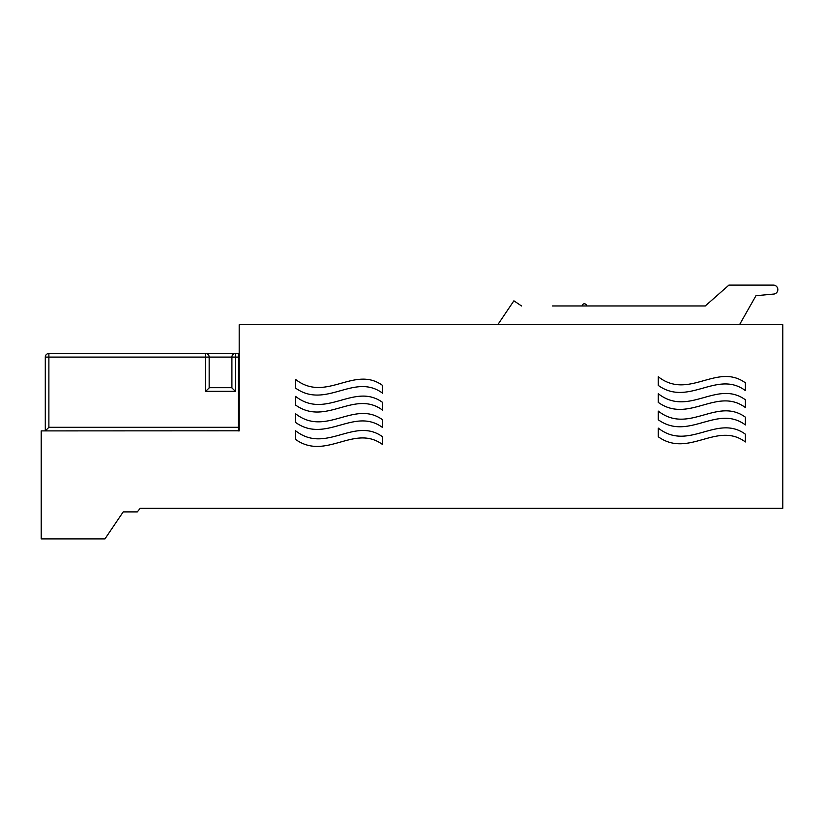 <?xml version="1.0" encoding="UTF-8"?>
<svg xmlns="http://www.w3.org/2000/svg" width="824" height="824" viewBox="0 0 824 824"><rect width="100%" height="100%" fill="white"/><g stroke="black" fill="none" stroke-linecap="round" stroke-linejoin="round"><path stroke-width="1.24" d="M239.197 430.808A3.605 3.605 0 0 1 238.404 430.901A3.605 3.605 0 0 0 239.197 430.808L41.2 430.901L41.2 538.896L104.947 538.896L123.209 511.9L137.289 511.9L140.204 508.305L782.8 508.305L782.8 324.697L239.187 324.697L239.187 353.589M239.197 430.901L239.197 324.697M658.283 376.764L658.283 385.436C688.72 407.087 716.973 369.554 745.401 390.597L745.401 382.851C716.973 362.22 688.72 400.526 658.283 376.764C688.72 400.526 716.973 362.22 745.401 382.851L745.401 390.597C716.973 369.554 688.72 407.087 658.283 385.436L658.283 376.764M295.558 430.756L295.558 439.429C325.985 461.079 354.238 423.546 382.666 444.599L382.666 436.844C354.238 416.213 325.985 454.518 295.558 430.756C325.985 454.518 354.238 416.213 382.666 436.844L382.666 444.599C354.238 423.546 325.985 461.079 295.558 439.429L295.558 430.756M295.558 396.375L295.558 405.037C325.985 426.698 354.238 389.155 382.666 410.208L382.666 402.462C354.238 381.821 325.985 420.137 295.558 396.375C325.985 420.137 354.238 381.821 382.666 402.462L382.666 410.208C354.238 389.155 325.985 426.698 295.558 405.037L295.558 396.375M295.558 413.751L295.558 422.424C325.985 444.074 354.238 406.541 382.666 427.584L382.666 419.838C354.238 399.207 325.985 437.513 295.558 413.751C325.985 437.513 354.238 399.207 382.666 419.838L382.666 427.584C354.238 406.541 325.985 444.074 295.558 422.424L295.558 413.751M658.283 428.119L658.283 436.782C688.72 458.443 716.973 420.899 745.401 441.952L745.401 434.207C716.973 413.566 688.72 451.882 658.283 428.119C688.72 451.882 716.973 413.566 745.401 434.207L745.401 441.952C716.973 420.899 688.72 458.443 658.283 436.782L658.283 428.119M658.283 393.728L658.283 402.4C688.72 424.051 716.973 386.518 745.401 407.561L745.401 399.815C716.973 379.184 688.72 417.49 658.283 393.728C688.72 417.49 716.973 379.184 745.401 399.815L745.401 407.561C716.973 386.518 688.72 424.051 658.283 402.4L658.283 393.728M658.283 411.104L658.283 419.776C688.72 441.427 716.973 403.894 745.401 424.937L745.401 417.191C716.973 396.56 688.72 434.866 658.283 411.104C688.72 434.866 716.973 396.56 745.401 417.191L745.401 424.937C716.973 403.894 688.72 441.427 658.283 419.776L658.283 411.104M295.558 379.411L295.558 388.083C325.985 409.734 354.238 372.201 382.666 393.244L382.666 385.498C354.238 364.867 325.985 403.173 295.558 379.411C325.985 403.173 354.238 364.867 382.666 385.498L382.666 393.244C354.238 372.201 325.985 409.734 295.558 388.083L295.558 379.411M720.557 292.479L705.262 305.962L586.544 305.962A2.173 2.173 0 0 0 584.37 303.788A2.173 2.173 0 0 0 582.197 305.962M552.482 305.962L705.262 305.962L728.921 285.104L773.345 285.104A4.501 4.501 0 0 1 777.846 289.605A4.501 4.501 0 0 1 773.345 294.096L755.969 295.713L773.345 294.096M739.519 324.697L755.969 295.713L739.519 324.697M497.789 324.697L513.898 300.812L521.53 305.962M205.66 391.297L205.66 357.101L48.884 357.101L48.884 427.296L45.289 430.901L45.289 357.101A3.605 3.605 0 0 1 48.884 353.496L238.404 353.496L238.404 357.101L235.407 357.101L235.407 391.297L205.66 391.297L209.399 387.702L231.668 387.702L235.407 391.297M231.905 387.805L231.905 357.101A3.605 3.502 90 0 1 235.407 353.496L205.66 353.496A3.605 3.502 -90 0 1 209.162 357.101L209.162 387.805M239.197 353.589A3.605 3.605 0 0 0 238.404 353.496A3.605 3.605 0 0 1 239.197 353.589M48.884 427.296L238.404 427.296L238.404 357.101L239.197 357.101M235.407 353.496L235.407 357.101L205.66 357.101L205.66 353.496M48.884 353.496A3.605 3.605 0 0 0 45.289 357.101L48.884 357.101L48.884 353.496M239.197 427.296L238.404 427.296L238.404 430.901"/></g></svg>
